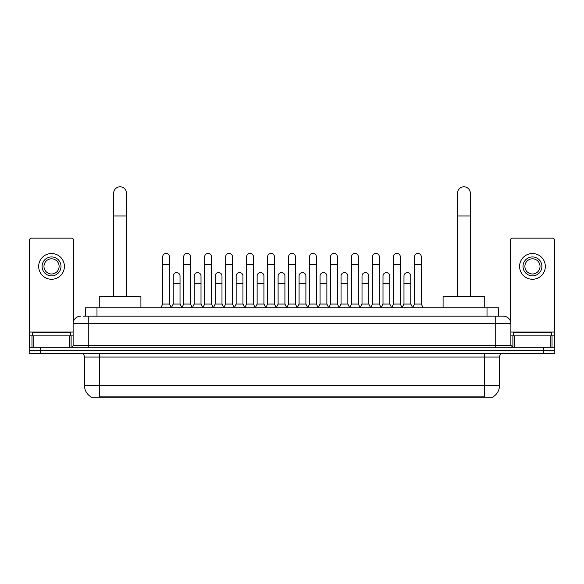 <?xml version="1.0" encoding="UTF-8"?>
<svg xmlns="http://www.w3.org/2000/svg" width="584" height="584" viewBox="0 0 584 584"><rect width="100%" height="100%" fill="white"/><g stroke="black" fill="none" stroke-linecap="round" stroke-linejoin="round"><path stroke-width="0.88" d="M85.629 316.163L85.629 307.826L498.371 307.826L498.371 316.163M493.079 396.821L493.079 397.193L90.921 397.193L90.921 396.821M91.038 396.894A13.257 13.257 0 0 1 84.483 385.455L99.63 385.455L99.63 396.894L484.37 396.894L484.37 385.455L499.517 385.455L499.517 357.058A3.789 3.789 0 0 1 503.299 353.269M84.483 385.455L84.483 357.058C84.264 354.758 83.001 353.495 80.701 353.269M492.962 396.894A13.257 13.257 0 0 0 499.517 385.455M40.559 347.21L554.8 347.21L554.8 350.239L29.2 350.239L29.2 353.269L40.559 353.269L40.559 350.239L29.2 350.239L29.2 347.21L40.559 347.21L40.559 350.239L554.8 350.239L554.8 353.269L40.559 353.269M83.527 316.163L503.299 316.163A7.57 7.57 0 0 1 510.876 323.733L510.876 345.319L512.767 347.21M83.351 316.163L88.272 316.163L88.272 323.733L73.124 323.733L73.124 345.319A1.891 1.891 0 0 1 71.233 347.21M80.701 316.163A7.57 7.57 0 0 0 73.124 323.733M510.876 323.733L495.728 323.733L495.728 316.163L503.299 316.163M70.474 335.851L70.474 332.822L32.609 332.822L32.609 335.851M69.248 347.21L69.248 335.851L33.836 335.851L33.836 347.21M73.504 321.368L73.504 240.046A1.891 1.891 0 0 0 71.613 238.155L31.47 238.155A1.891 1.891 0 0 0 29.58 240.046L29.58 335.851L33.836 335.851M69.248 335.851L73.124 335.851M29.58 347.21L29.58 335.851M51.545 256.938A9.468 9.468 0 0 0 42.077 266.399A9.468 9.468 0 0 0 51.545 275.867A9.468 9.468 0 0 0 61.006 266.399A9.468 9.468 0 0 0 51.545 256.938M51.545 258.829A7.57 7.57 0 0 0 43.968 266.399A7.57 7.57 0 0 0 51.545 273.976A7.57 7.57 0 0 0 59.115 266.399A7.57 7.57 0 0 0 51.545 258.829M51.545 279.276A12.877 12.877 0 0 0 64.415 266.399A12.877 12.877 0 0 0 51.545 253.529A12.877 12.877 0 0 0 38.668 266.399A12.877 12.877 0 0 0 51.545 279.276M551.391 335.851L551.391 332.822L513.526 332.822L513.526 335.851M113.646 296.468L113.646 193.238A6.439 6.439 0 0 1 120.085 186.807A6.439 6.439 0 0 1 126.516 193.238A6.439 6.439 0 0 0 120.085 186.807M126.516 296.468L126.516 193.238M140.912 307.826L140.912 296.468L99.258 296.468L99.258 307.826M457.484 296.468L457.484 193.238A6.439 6.439 0 0 1 463.915 186.807A6.439 6.439 0 0 1 470.354 193.238A6.439 6.439 0 0 0 463.915 186.807M470.354 296.468L470.354 193.238M484.742 307.826L484.742 296.468L443.088 296.468L443.088 307.826M160.826 307.826L162.717 304.045L169.535 304.045L171.433 307.826M169.535 304.045L169.535 256.785A3.409 3.409 0 0 0 166.126 253.376A3.409 3.409 0 0 1 166.345 253.383M162.717 304.045L162.717 264.355L169.535 264.355M162.717 264.355L162.717 256.785A3.409 3.409 0 0 1 166.126 253.376M181.806 307.826L183.697 304.045L190.515 304.045L192.406 307.826M190.515 304.045L190.515 256.785A3.409 3.409 0 0 0 187.106 253.376A3.409 3.409 0 0 1 187.318 253.383M183.697 304.045L183.697 264.355L190.515 264.355M183.697 264.355L183.697 256.785A3.409 3.409 0 0 1 187.106 253.376M202.787 307.826L204.677 304.045L211.496 304.045L213.386 307.826M211.496 304.045L211.496 256.785A3.409 3.409 0 0 0 208.087 253.376A3.409 3.409 0 0 1 208.298 253.383M204.677 304.045L204.677 264.355L211.496 264.355M204.677 264.355L204.677 256.785A3.409 3.409 0 0 1 208.087 253.376M223.76 307.826L225.658 304.045L232.476 304.045L234.367 307.826M232.476 304.045L232.476 256.785A3.409 3.409 0 0 0 229.067 253.376A3.409 3.409 0 0 1 229.278 253.383M225.658 304.045L225.658 264.355L232.476 264.355M225.658 264.355L225.658 256.785A3.409 3.409 0 0 1 229.067 253.376M244.74 307.826L246.638 304.045L253.449 304.045L255.347 307.826M253.449 304.045L253.449 256.785A3.409 3.409 0 0 0 250.04 253.376A3.409 3.409 0 0 1 250.259 253.383M246.638 304.045L246.638 264.355L253.449 264.355M246.638 264.355L246.638 256.785A3.409 3.409 0 0 1 250.04 253.376M265.72 307.826L267.611 304.045L274.429 304.045L276.32 307.826M274.429 304.045L274.429 256.785A3.409 3.409 0 0 0 271.02 253.376A3.409 3.409 0 0 1 271.239 253.383M267.611 304.045L267.611 264.355L274.429 264.355M267.611 264.355L267.611 256.785A3.409 3.409 0 0 1 271.02 253.376M286.7 307.826L288.591 304.045L295.409 304.045L297.3 307.826M295.409 304.045L295.409 256.785A3.409 3.409 0 0 0 292 253.376A3.409 3.409 0 0 1 292.212 253.383M288.591 304.045L288.591 264.355L295.409 264.355M288.591 264.355L288.591 256.785A3.409 3.409 0 0 1 292 253.376M307.68 307.826L309.571 304.045L316.389 304.045L318.28 307.826M316.389 304.045L316.389 256.785A3.409 3.409 0 0 0 312.98 253.376A3.409 3.409 0 0 1 313.192 253.383M309.571 304.045L309.571 264.355L316.389 264.355M309.571 264.355L309.571 256.785A3.409 3.409 0 0 1 312.98 253.376M328.653 307.826L330.551 304.045L337.362 304.045L339.26 307.826M337.362 304.045L337.362 256.785A3.409 3.409 0 0 0 333.96 253.376A3.409 3.409 0 0 1 334.172 253.383M330.551 304.045L330.551 264.355L337.362 264.355M330.551 264.355L330.551 256.785A3.409 3.409 0 0 1 333.96 253.376M349.633 307.826L351.524 304.045L358.342 304.045L360.24 307.826M358.342 304.045L358.342 256.785A3.409 3.409 0 0 0 354.933 253.376A3.409 3.409 0 0 1 355.152 253.383M351.524 304.045L351.524 264.355L358.342 264.355M351.524 264.355L351.524 256.785A3.409 3.409 0 0 1 354.933 253.376M370.614 307.826L372.504 304.045L379.323 304.045L381.213 307.826M379.323 304.045L379.323 256.785A3.409 3.409 0 0 0 375.913 253.376A3.409 3.409 0 0 1 376.125 253.383M372.504 304.045L372.504 264.355L379.323 264.355M372.504 264.355L372.504 256.785A3.409 3.409 0 0 1 375.913 253.376M391.594 307.826L393.485 304.045L400.303 304.045L402.194 307.826M400.303 304.045L400.303 256.785A3.409 3.409 0 0 0 396.894 253.376A3.409 3.409 0 0 1 397.105 253.383M393.485 304.045L393.485 264.355L400.303 264.355M393.485 264.355L393.485 256.785A3.409 3.409 0 0 1 396.894 253.376M412.567 307.826L414.465 304.045L421.283 304.045L423.174 307.826M421.283 304.045L421.283 256.785A3.409 3.409 0 0 0 417.874 253.376A3.409 3.409 0 0 1 418.086 253.383M414.465 304.045L414.465 264.355L421.283 264.355M414.465 264.355L414.465 256.785A3.409 3.409 0 0 1 417.874 253.376M171.375 307.717L173.207 304.045L180.025 304.045L181.865 307.717M180.025 304.045L180.025 276.02A3.409 3.409 0 0 0 176.835 272.618A3.409 3.409 0 0 1 180.025 276.02M173.207 304.045L173.207 283.59L180.025 283.59M173.207 283.59L173.207 276.02A3.409 3.409 0 0 1 176.835 272.618M192.355 307.717L194.187 304.045L201.006 304.045L202.838 307.717M201.006 304.045L201.006 276.02A3.409 3.409 0 0 0 197.808 272.618A3.409 3.409 0 0 1 201.006 276.02M194.187 304.045L194.187 283.59L201.006 283.59M194.187 283.59L194.187 276.02A3.409 3.409 0 0 1 197.808 272.618M213.328 307.717L215.167 304.045L221.986 304.045L223.818 307.717M221.986 304.045L221.986 276.02A3.409 3.409 0 0 0 218.788 272.618A3.409 3.409 0 0 1 221.986 276.02M215.167 304.045L215.167 283.59L221.986 283.59M215.167 283.59L215.167 276.02A3.409 3.409 0 0 1 218.788 272.618M234.308 307.717L236.148 304.045L242.959 304.045L244.798 307.717M242.959 304.045L242.959 276.02A3.409 3.409 0 0 0 239.768 272.618A3.409 3.409 0 0 1 242.959 276.02M236.148 304.045L236.148 283.59L242.959 283.59M236.148 283.59L236.148 276.02A3.409 3.409 0 0 1 239.768 272.618M255.288 307.717L257.121 304.045L263.939 304.045L265.778 307.717M263.939 304.045L263.939 276.02A3.409 3.409 0 0 0 260.749 272.618A3.409 3.409 0 0 1 263.939 276.02M257.121 304.045L257.121 283.59L263.939 283.59M257.121 283.59L257.121 276.02A3.409 3.409 0 0 1 260.749 272.618M276.268 307.717L278.101 304.045L284.919 304.045L286.759 307.717M284.919 304.045L284.919 276.02A3.409 3.409 0 0 0 281.722 272.618A3.409 3.409 0 0 1 284.919 276.02M278.101 304.045L278.101 283.59L284.919 283.59M278.101 283.59L278.101 276.02A3.409 3.409 0 0 1 281.722 272.618M297.241 307.717L299.081 304.045L305.899 304.045L307.731 307.717M305.899 304.045L305.899 276.02A3.409 3.409 0 0 0 302.702 272.618A3.409 3.409 0 0 1 305.899 276.02M299.081 304.045L299.081 283.59L305.899 283.59M299.081 283.59L299.081 276.02A3.409 3.409 0 0 1 302.702 272.618M318.222 307.717L320.061 304.045L326.879 304.045L328.712 307.717M326.879 304.045L326.879 276.02A3.409 3.409 0 0 0 323.682 272.618A3.409 3.409 0 0 1 326.879 276.02M320.061 304.045L320.061 283.59L326.879 283.59M320.061 283.59L320.061 276.02A3.409 3.409 0 0 1 323.682 272.618M339.202 307.717L341.041 304.045L347.852 304.045L349.692 307.717M347.852 304.045L347.852 276.02A3.409 3.409 0 0 0 344.662 272.618A3.409 3.409 0 0 1 347.852 276.02M341.041 304.045L341.041 283.59L347.852 283.59M341.041 283.59L341.041 276.02A3.409 3.409 0 0 1 344.662 272.618M360.182 307.717L362.014 304.045L368.832 304.045L370.672 307.717M368.832 304.045L368.832 276.02A3.409 3.409 0 0 0 365.642 272.618A3.409 3.409 0 0 1 368.832 276.02M362.014 304.045L362.014 283.59L368.832 283.59M362.014 283.59L362.014 276.02A3.409 3.409 0 0 1 365.642 272.618M381.162 307.717L382.994 304.045L389.813 304.045L391.645 307.717M389.813 304.045L389.813 276.02A3.409 3.409 0 0 0 386.615 272.618A3.409 3.409 0 0 1 389.813 276.02M382.994 304.045L382.994 283.59L389.813 283.59M382.994 283.59L382.994 276.02A3.409 3.409 0 0 1 386.615 272.618M402.135 307.717L403.975 304.045L410.793 304.045L412.625 307.717M410.793 304.045L410.793 276.02A3.409 3.409 0 0 0 407.596 272.618A3.409 3.409 0 0 1 410.793 276.02M403.975 304.045L403.975 283.59L410.793 283.59M403.975 283.59L403.975 276.02A3.409 3.409 0 0 1 407.596 272.618M550.164 347.21L550.164 335.851L514.752 335.851L514.752 347.21M550.164 335.851L554.42 335.851L554.42 240.046A1.891 1.891 0 0 0 552.53 238.155L512.387 238.155A1.891 1.891 0 0 0 510.496 240.046L510.496 321.368M510.876 335.851L514.752 335.851M554.42 335.851L554.42 347.21M532.455 256.938A9.468 9.468 0 0 0 522.994 266.399A9.468 9.468 0 0 0 532.455 275.867A9.468 9.468 0 0 0 541.923 266.399A9.468 9.468 0 0 0 532.455 256.938M532.455 258.829A7.57 7.57 0 0 0 524.885 266.399A7.57 7.57 0 0 0 532.455 273.976A7.57 7.57 0 0 0 540.032 266.399A7.57 7.57 0 0 0 532.455 258.829M532.455 279.276A12.877 12.877 0 0 0 545.332 266.399A12.877 12.877 0 0 0 532.455 253.529A12.877 12.877 0 0 0 519.585 266.399A12.877 12.877 0 0 0 532.455 279.276M482.851 397.193L482.851 396.821M101.149 397.193L101.149 396.821M96.988 316.163L96.988 307.826M487.012 316.163L487.012 307.826M484.37 353.269L484.37 357.058L84.483 357.058M499.517 357.058L484.37 357.058L484.37 385.455L99.63 385.455L99.63 353.269M543.441 353.269L543.441 347.21M88.272 347.21L88.272 345.319L510.876 345.319M73.124 345.319L88.272 345.319L88.272 323.733L495.728 323.733L495.728 347.21M73.124 332.062L29.58 332.062M71.109 335.851L71.109 347.21M29.609 335.851L29.609 347.21M31.974 347.21L31.974 335.851M113.646 215.963L126.516 215.963M457.484 215.963L470.354 215.963M554.42 332.062L510.876 332.062M554.391 347.21L554.391 335.851M552.026 335.851L552.026 347.21M512.891 347.21L512.891 335.851"/></g></svg>
